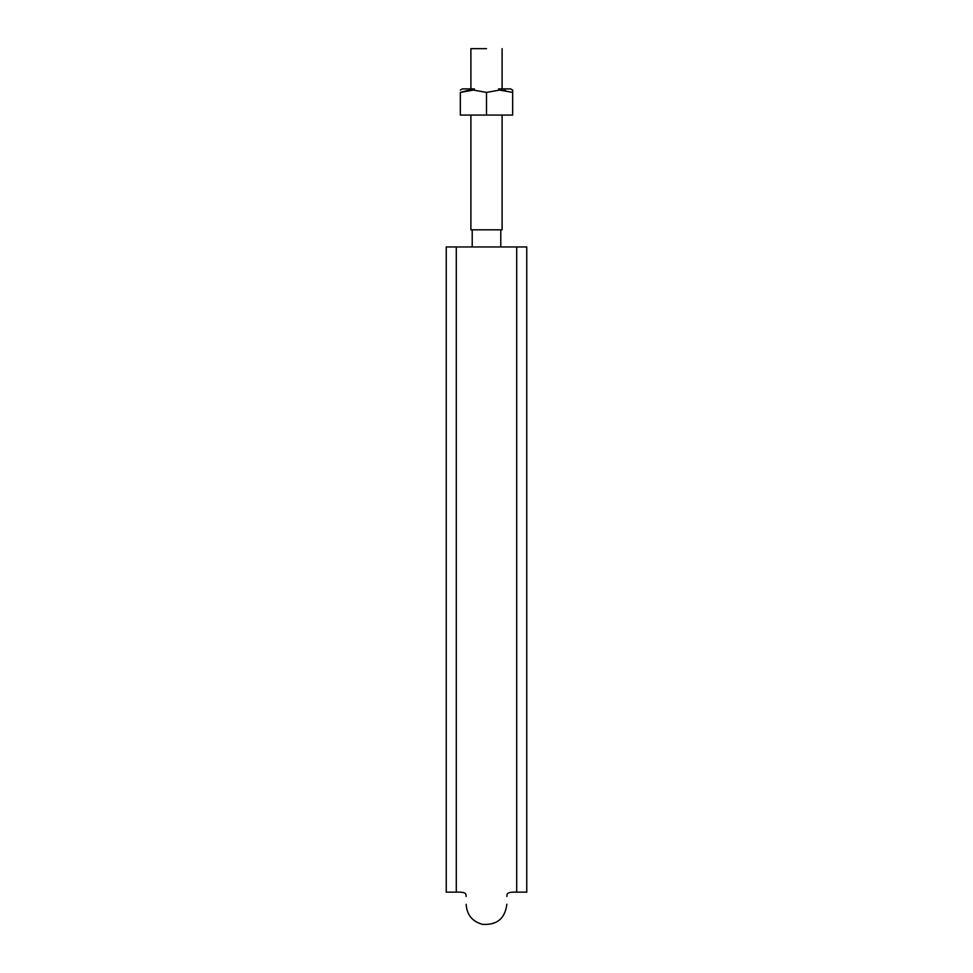 <?xml version="1.0" encoding="UTF-8"?>
<svg xmlns="http://www.w3.org/2000/svg" width="973" height="973" viewBox="0 0 973 973"><rect width="100%" height="100%" fill="white"/><g stroke="black" fill="none" stroke-linecap="round" stroke-linejoin="round"><path stroke-width="1.46" d="M506.897 246.96L456.301 246.96L456.301 892.144L456.301 246.96L516.699 246.96L516.699 892.144L516.699 246.96L526.758 246.96L526.758 892.144L526.758 246.96L507.444 246.96M446.242 246.96L456.301 246.96L456.301 887.121L456.301 246.96L446.242 246.96L446.242 892.144L446.242 246.96L446.242 892.144L456.301 892.144C467.417 891.827 465.69 894.394 466.164 896.486M526.758 246.96L526.758 892.144L516.699 892.144C505.583 891.827 507.31 894.394 506.836 896.486M516.699 246.96L516.699 887.121L516.699 246.96M472.209 229.823L472.209 246.96L472.209 229.823M486.5 48.65L470.896 48.65L470.896 88.908L470.896 48.65L486.5 48.65M470.896 90.173L466.821 90.696L473.425 90.075L486.5 92.411L499.611 90.075L512.674 92.411L512.674 90.075L510.655 88.908M502.104 229.823L470.896 229.823L470.896 115.082L470.896 229.823L502.104 229.823L502.104 115.082M466.809 90.708L460.326 92.411L473.425 90.075L486.5 92.411L486.5 115.082L486.5 92.411L499.611 90.075L512.674 92.411L512.674 115.082L512.674 90.708M460.326 92.411L460.326 115.082L460.326 92.411L466.821 90.696M505.619 90.598L503.722 90.319M462.394 88.908L474.423 88.908L462.345 88.908L460.326 90.075M512.674 115.082L460.326 115.082L512.674 115.082M498.577 88.908L510.606 88.908M466.164 904.27C466.809 914.827 472.258 921.516 482.511 924.35C496.948 925.262 505.048 918.573 506.836 904.27M500.791 229.823L500.791 246.96M502.104 88.908L502.104 48.65"/></g></svg>
